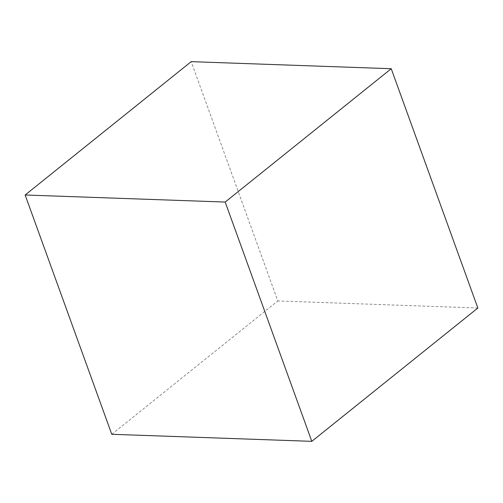 <?xml version="1.0" encoding="UTF-8"?>
<svg xmlns="http://www.w3.org/2000/svg" width="503" height="503" viewBox="0 0 503 503"><rect width="100%" height="100%" fill="white"/><g stroke="black" fill="none" stroke-linecap="round" stroke-linejoin="round"><path stroke-width="0.38" stroke-dasharray="2.52 1.89" d="M111.773 434.284L277.819 300.945L191.197 61.655M477.85 308.006L277.819 300.945"/><path stroke-width="0.75" d="M391.227 68.716L191.197 61.655L25.15 194.994L111.773 434.284L311.803 441.345L477.85 308.006L391.227 68.716L225.181 202.055L25.15 194.994M225.181 202.055L311.803 441.345"/></g></svg>
